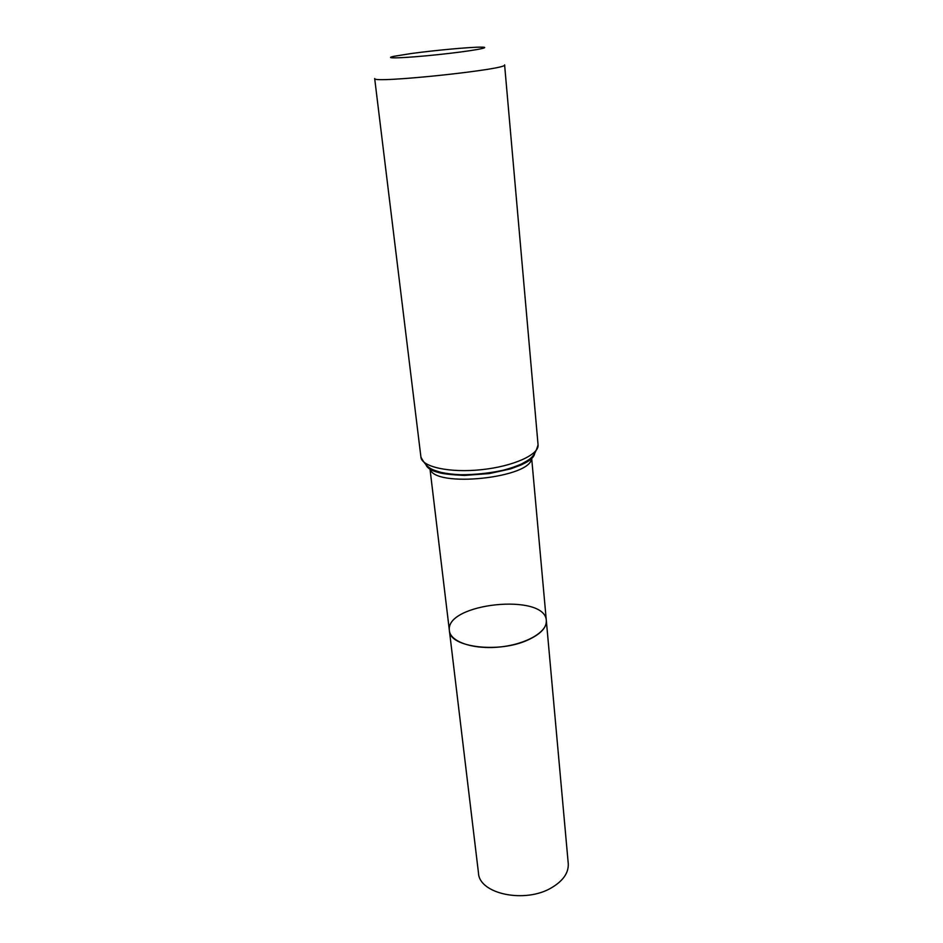<?xml version="1.0" encoding="UTF-8"?>
<svg xmlns="http://www.w3.org/2000/svg" width="943" height="943" viewBox="0 0 943 943"><rect width="100%" height="100%" fill="white"/><g stroke="black" fill="none" stroke-linecap="round" stroke-linejoin="round"><path stroke-width="1.41" d="M449.41 630.773C450.424 641.947 473.869 649.798 500.096 646.957C526.347 644.281 547.647 631.727 546.327 620.588C546.634 627.708 540.528 634.156 528.033 639.932C499.036 653.582 449.363 647.299 449.41 630.773C444.518 603.19 545.372 592.593 546.327 620.588L568.252 863.588C568.759 872.676 563.301 880.656 551.891 887.54C525.463 903.807 479.15 894.058 478.478 873.018L429.925 468.388M411.325 53.515C434.475 50.344 470.156 47.056 480.954 47.15C494.073 47.079 471.087 51.193 437.847 54.659C404.618 58.171 381.278 58.926 394.127 56.274L411.325 53.515M538.064 444.825L504.599 64.878C509.456 69.263 370.835 83.833 374.677 78.528L420.932 457.143C421.71 466.915 449.634 473.091 481.472 469.685C513.322 466.396 539.349 454.55 538.064 444.825C534.327 457.874 529.495 459.465 521.856 463.779C510.788 468.824 497.48 472.231 481.932 474.023C466.361 475.508 452.628 474.93 440.746 472.302C432.365 469.673 427.32 469.131 420.932 457.143M531.546 457.779C533.219 477.96 432.578 488.533 430.02 468.447M534.787 451.968C536.213 473.303 428.664 484.608 425.635 463.437M531.616 457.697L546.327 620.588M531.168 458.145C530.155 459.925 526.76 462.223 520.996 465.017L510.446 468.919L489.358 473.563L464.321 475.437C451.214 474.777 442.597 473.799 438.448 472.502C434.204 471.182 431.54 469.932 430.456 468.73"/></g></svg>
